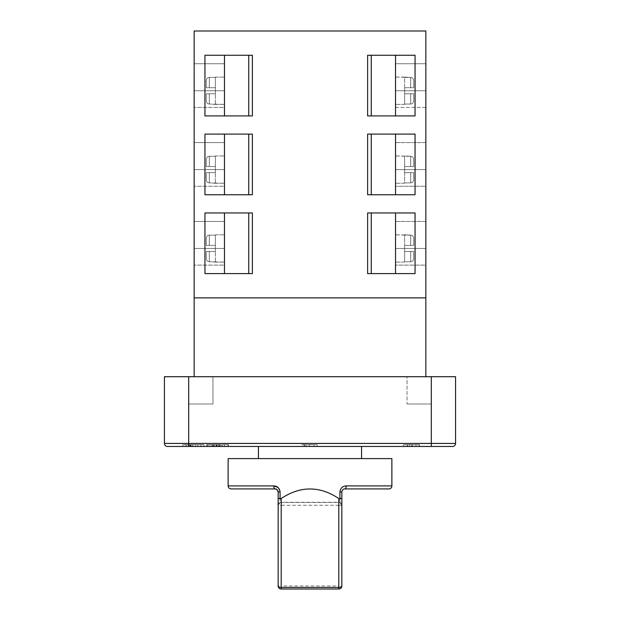 <?xml version="1.0" encoding="UTF-8"?>
<svg xmlns="http://www.w3.org/2000/svg" width="620" height="620" viewBox="0 0 620 620"><rect width="100%" height="100%" fill="white"/><g stroke="black" fill="none" stroke-linecap="round" stroke-linejoin="round"><path stroke-width="0.46" stroke-dasharray="3.1 2.33" d="M224.479 55.258L224.479 90.745L224.479 63.752L224.479 90.745L224.479 63.752L224.479 90.745L194.153 90.745L194.153 63.752L194.153 90.745L194.153 63.752L194.153 90.745L224.479 90.745L224.479 107.423L194.153 107.423L224.479 107.423L224.479 90.745L224.479 115.917L248.744 115.917L248.744 55.258L252.379 55.258L252.379 115.917L204.949 115.917L252.379 115.917L248.744 115.917L248.744 55.258L204.949 55.258L252.379 55.258L252.379 115.917L252.379 55.258L224.479 55.258L224.479 115.917L204.949 115.917L204.949 55.258L224.479 55.258L224.479 115.917M224.479 134.106L224.479 169.593L224.479 142.6L224.479 169.593L224.479 142.6L224.479 169.593L194.153 169.593L194.153 142.6L194.153 169.593L194.153 142.6L194.153 169.593L224.479 169.593L224.479 186.271L194.153 186.271L224.479 186.271L224.479 169.593L224.479 194.758L248.744 194.758L248.744 134.106L252.379 134.106L252.379 194.758L204.949 194.758L252.379 194.758L248.744 194.758L248.744 134.106L204.949 134.106L252.379 134.106L252.379 194.758L252.379 134.106L224.479 134.106L224.479 194.758L204.949 194.758L204.949 134.106L224.479 134.106L224.479 194.758M224.479 212.954L224.479 248.442L224.479 221.449L224.479 248.442L224.479 221.449L224.479 248.442L194.153 248.442L194.153 221.449L194.153 248.442L194.153 221.449L194.153 248.442L224.479 248.442L224.479 265.12L194.153 265.12L224.479 265.12L224.479 248.442L224.479 273.606L248.744 273.606L248.744 212.954L252.379 212.954L252.379 273.606L204.949 273.606L204.949 212.954L252.379 212.954L252.379 273.606L248.744 273.606L252.379 273.606L252.379 212.954L204.949 212.954L224.479 212.954L224.479 273.606L248.744 273.606L248.744 212.954L224.479 212.954L224.479 273.606L204.949 273.606L224.479 273.606M404.62 156.286L395.521 155.946L395.521 183.233L395.521 142.6L395.521 186.271L395.521 155.946L410.68 156.286L410.68 166.555L404.62 166.555L413.718 166.555L413.718 159.417L413.718 166.555L410.68 166.555L413.718 166.555L413.718 159.417C413.563 157.542 412.548 156.496 410.68 156.286L410.68 166.555L404.62 166.555L404.62 172.624L410.68 172.624L404.62 172.624L404.62 166.555L413.718 166.555L413.718 159.417C413.563 157.542 412.548 156.496 410.68 156.286L404.62 155.946L410.68 156.286C412.548 156.496 413.563 157.542 413.718 159.417L413.718 166.555L404.62 166.555L404.62 156.286L410.68 156.286C412.548 156.496 413.563 157.542 413.718 159.417L413.718 166.555L413.718 159.417L413.718 166.555L404.62 166.555L404.62 156.286L404.62 166.555L410.68 166.555L410.68 156.286L410.68 166.555L413.718 166.555L404.62 166.555L404.62 156.286M404.62 183.233L395.521 183.233L404.62 183.233L404.62 172.624L413.718 172.624L410.68 172.624L413.718 172.624L413.718 179.761L413.718 172.624L404.62 172.624L413.718 172.624L404.62 172.624L404.62 166.555L404.62 183.233M410.68 182.892L404.62 182.892L410.68 182.892C412.548 182.691 413.555 181.644 413.718 179.761L413.718 172.624L413.718 179.761C413.555 181.644 412.548 182.691 410.68 182.892L404.62 182.892L410.68 182.892C412.548 182.691 413.555 181.644 413.718 179.761C413.555 181.644 412.548 182.691 410.68 182.892L410.68 172.624L410.68 182.892M188.697 376.72L188.697 404.007L212.954 404.007L188.697 404.007L212.954 404.007L188.697 404.007L188.697 376.72L431.303 376.72L407.046 376.72L431.303 376.72L407.046 376.72L431.303 376.72L431.303 443.432L188.697 443.432L188.697 376.72L164.432 376.72L164.432 443.432A3.03 3.03 0 0 0 167.47 446.47L452.53 446.47A3.03 3.03 0 0 0 455.568 443.432L455.568 376.72L431.303 376.72L431.303 404.007L407.046 404.007L407.046 376.72L407.046 404.007L431.303 404.007L431.303 376.72M212.954 404.007L212.954 376.72L212.954 404.007M431.303 404.007L407.046 404.007L431.303 404.007M280.085 491.954L278.155 491.954L278.155 585.97A3.03 3.03 0 0 0 281.193 589L338.807 589A3.03 3.03 0 0 0 341.845 585.97L341.845 491.954C342.248 489.901 343.255 488.886 344.875 488.924A3.03 1.341 90 0 0 346.216 485.894C342.589 486.064 340.488 488.087 339.915 491.954L339.915 502.479L280.085 502.479L280.085 491.954L278.07 487.506M361.553 458.599L258.447 458.599L361.553 458.599M361.553 446.47L258.447 446.47L361.553 446.47M194.153 297.871L425.847 297.871L194.153 297.871L194.153 31L425.847 31L425.847 297.871L194.153 297.871M194.153 376.72L425.847 376.72L194.153 376.72M404.62 235.135L395.521 234.794L395.521 262.082L395.521 221.449L395.521 265.12L395.521 234.794L410.68 235.135L410.68 245.404L404.62 245.404L410.68 245.404L404.62 245.404L404.62 251.472L410.68 251.472L404.62 251.472L404.62 245.404L413.718 245.404L413.718 238.266C413.563 236.383 412.548 235.344 410.68 235.135L410.68 245.404L413.718 245.404L413.718 238.266C413.563 236.383 412.548 235.344 410.68 235.135L404.62 234.794L410.68 235.135L404.62 235.135L404.62 251.472L404.62 235.135L404.62 245.404L413.718 245.404L413.718 238.266C413.563 236.383 412.548 235.344 410.68 235.135C412.548 235.344 413.563 236.383 413.718 238.266L413.718 245.404L410.68 245.404L410.68 235.135L410.68 245.404L413.718 245.404L404.62 245.404L413.718 245.404L404.62 245.404L404.62 235.135M404.62 262.082L395.521 262.082L404.62 262.082M410.68 261.741L404.62 261.741L404.62 251.472L413.718 251.472L413.718 258.61L413.718 251.472L410.68 251.472L413.718 251.472L413.718 258.61L413.718 251.472L404.62 251.472L413.718 251.472L404.62 251.472L404.62 261.741L404.62 251.472L404.62 261.741L410.68 261.741C412.548 261.539 413.555 260.493 413.718 258.61L413.718 251.472L413.718 258.61C413.555 260.493 412.548 261.539 410.68 261.741C412.548 261.539 413.555 260.493 413.718 258.61C413.555 260.493 412.548 261.539 410.68 261.741L410.68 251.472L410.68 261.741M404.62 77.097L410.68 77.438L410.68 87.707L404.62 87.707L404.62 93.775L410.68 93.775L404.62 93.775L404.62 87.707L410.68 87.707L404.62 87.707L404.62 93.775L404.62 77.097L395.521 77.097L395.521 104.392L395.521 63.752L395.521 107.423L395.521 77.097L395.521 104.392L395.521 77.097L410.68 77.438L410.68 87.707L413.718 87.707L413.718 80.569C413.563 78.694 412.548 77.647 410.68 77.438L404.62 77.097M404.62 104.392L395.521 104.392L404.62 104.392M410.68 104.051L404.62 104.051L404.62 93.775L413.718 93.775L413.718 100.913L413.718 93.775L404.62 93.775L413.718 93.775L404.62 93.775L404.62 104.051L404.62 93.775L404.62 104.051L410.68 104.051C412.548 103.842 413.555 102.796 413.718 100.913L413.718 93.775L413.718 100.913L413.718 93.775L410.68 93.775L413.718 93.775L413.718 100.913C413.555 102.796 412.548 103.842 410.68 104.051C412.548 103.842 413.555 102.796 413.718 100.913C413.555 102.796 412.548 103.842 410.68 104.051L410.68 93.775L410.68 104.051M215.38 262.082L209.32 261.741C207.452 261.539 206.445 260.493 206.282 258.61L206.282 251.472L206.282 258.61L206.282 251.472L206.282 258.61L206.282 251.472L215.38 251.472L215.38 245.404L209.32 245.404L215.38 245.404L215.38 251.472L209.32 251.472L215.38 251.472L215.38 245.404L215.38 251.472L206.282 251.472L215.38 251.472L206.282 251.472L215.38 251.472L206.282 251.472L206.282 258.61C206.445 260.493 207.452 261.539 209.32 261.741C207.452 261.539 206.445 260.493 206.282 258.61C206.445 260.493 207.452 261.539 209.32 261.741L209.32 251.472L209.32 261.741L209.32 251.472L209.32 261.741L224.479 262.082L215.38 262.082M215.38 234.794L224.479 234.794L215.38 234.794M209.32 235.135L215.38 235.135L209.32 235.135L215.38 235.135L209.32 235.135L209.32 245.404L215.38 245.404L206.282 245.404L206.282 238.266C206.445 236.383 207.452 235.337 209.32 235.135L209.32 245.404L206.282 245.404L206.282 238.266C206.445 236.383 207.452 235.337 209.32 235.135C207.452 235.337 206.445 236.383 206.282 238.266C206.445 236.383 207.452 235.337 209.32 235.135L209.32 245.404L209.32 235.135M215.38 104.392L209.32 104.051C207.452 103.842 206.445 102.796 206.282 100.913L206.282 93.775L206.282 100.913L206.282 93.775L206.282 100.913L206.282 93.775L215.38 93.775L215.38 87.707L209.32 87.707L215.38 87.707L215.38 93.775L209.32 93.775L215.38 93.775L215.38 87.707L215.38 93.775L206.282 93.775L215.38 93.775L206.282 93.775L215.38 93.775L206.282 93.775L206.282 100.913C206.445 102.796 207.452 103.842 209.32 104.051C207.452 103.842 206.445 102.796 206.282 100.913C206.445 102.796 207.452 103.842 209.32 104.051L209.32 93.775L209.32 104.051L209.32 93.775L209.32 104.051L224.479 104.392L215.38 104.392M215.38 77.097L224.479 77.097L215.38 77.097M209.32 77.438L215.38 77.438L209.32 77.438L215.38 77.438L209.32 77.438L209.32 87.707L215.38 87.707L206.282 87.707L206.282 80.569C206.445 78.686 207.452 77.64 209.32 77.438L209.32 87.707L206.282 87.707L206.282 80.569C206.445 78.686 207.452 77.64 209.32 77.438C207.452 77.64 206.445 78.686 206.282 80.569C206.445 78.686 207.452 77.64 209.32 77.438L209.32 87.707L209.32 77.438M215.38 183.233L209.32 182.892C207.452 182.691 206.445 181.644 206.282 179.761L206.282 172.624L206.282 179.761L206.282 172.624L206.282 179.761L206.282 172.624L215.38 172.624L215.38 166.555L209.32 166.555L215.38 166.555L215.38 172.624L209.32 172.624L215.38 172.624L215.38 166.555L215.38 172.624L206.282 172.624L215.38 172.624L206.282 172.624L215.38 172.624L206.282 172.624L206.282 179.761C206.445 181.644 207.452 182.691 209.32 182.892C207.452 182.691 206.445 181.644 206.282 179.761C206.445 181.644 207.452 182.691 209.32 182.892L209.32 172.624L209.32 182.892L209.32 172.624L209.32 182.892L224.479 183.233L215.38 183.233M215.38 155.946L224.479 155.946L215.38 155.946M209.32 156.286L215.38 156.286L209.32 156.286L215.38 156.286L209.32 156.286L209.32 166.555L215.38 166.555L206.282 166.555L206.282 159.417C206.445 157.534 207.452 156.488 209.32 156.286L209.32 166.555L206.282 166.555L206.282 159.417C206.445 157.534 207.452 156.488 209.32 156.286C207.452 156.488 206.445 157.534 206.282 159.417C206.445 157.534 207.452 156.488 209.32 156.286L209.32 166.555L209.32 156.286M395.521 115.917L395.521 90.745L395.521 115.917L415.051 115.917L367.621 115.917L395.521 115.917L395.521 55.258L371.256 55.258L371.256 115.917L367.621 115.917L367.621 55.258L415.051 55.258L367.621 55.258L371.256 55.258L371.256 115.917L415.051 115.917L415.051 55.258L395.521 55.258L395.521 63.752L425.847 63.752L425.847 107.423L425.847 63.752L425.847 107.423L395.521 107.423L395.521 63.752L425.847 63.752M395.521 194.758L395.521 179.18L395.521 194.758L415.051 194.758L367.621 194.758L395.521 194.758L395.521 134.106L371.256 134.106L371.256 194.758L367.621 194.758L367.621 134.106L415.051 134.106L367.621 134.106L371.256 134.106L371.256 194.758L415.051 194.758L415.051 134.106L395.521 134.106L395.521 186.271L395.521 142.6L425.847 142.6L425.847 186.271L425.847 169.593L425.847 186.271L395.521 186.271L425.847 186.271M367.621 273.606L367.621 212.954L415.051 212.954L371.256 212.954L371.256 273.606L367.621 273.606L367.621 212.954L371.256 212.954L367.621 212.954L367.621 273.606L395.521 273.606L395.521 212.954L371.256 212.954L371.256 273.606L415.051 273.606L367.621 273.606M395.521 273.606L395.521 258.029L395.521 273.606L415.051 273.606L415.051 212.954L395.521 212.954L395.521 265.12L395.521 221.449L425.847 221.449L425.847 265.12L425.847 248.442L425.847 265.12L395.521 265.12L425.847 265.12M206.282 166.555L209.32 166.555L206.282 166.555L206.282 159.417L206.282 166.555L215.38 166.555L215.38 156.286L215.38 166.555L206.282 166.555M206.282 87.707L209.32 87.707L206.282 87.707L206.282 80.569L206.282 87.707L215.38 87.707L215.38 77.438L215.38 87.707L206.282 87.707M206.282 245.404L209.32 245.404L206.282 245.404L206.282 238.266L206.282 245.404L215.38 245.404L215.38 235.135L215.38 245.404L206.282 245.404M404.62 87.707L404.62 77.438L410.68 77.438C412.548 77.647 413.563 78.694 413.718 80.569L413.718 87.707L404.62 87.707L413.718 87.707L410.68 87.707L410.68 77.438C412.548 77.647 413.563 78.694 413.718 80.569C413.563 78.694 412.548 77.647 410.68 77.438L410.68 87.707L413.718 87.707L404.62 87.707L404.62 77.438L404.62 87.707L413.718 87.707L413.718 80.569L413.718 87.707L413.718 80.569L413.718 87.707L413.718 80.569L413.718 87.707L404.62 87.707M425.847 107.423L395.521 107.423L395.521 55.258M407.542 446.47L419.407 446.47L403.55 446.47L419.097 446.47L407.542 446.47L407.542 444.649L419.407 444.649L419.407 446.47L419.407 444.649L403.55 444.649L403.55 446.47L403.876 444.649L409.464 444.649L409.464 446.47M185.853 444.649L200.872 444.649L185.853 444.649L185.814 446.47L203.879 446.47L182.784 446.47L182.784 444.649L182.784 446.47M228.408 446.47L222.239 446.47L228.408 446.47L228.408 444.649L222.239 444.649L222.239 446.47L222.239 444.649L228.408 444.649L228.408 446.47M228.013 446.47L224.471 446.47L228.013 446.47L228.013 444.649L224.471 444.649L224.471 446.47L224.471 444.649L228.013 444.649L228.013 446.47M215.892 446.47L221.123 446.47L213.644 446.47L215.892 446.47L215.892 444.649L215.892 446.47L215.892 444.649L213.644 444.649L213.644 446.47L213.644 444.649L215.892 444.649L215.892 446.47M217.55 444.649L221.046 444.649L219.116 444.649L219.139 446.47L219.139 444.649L221.123 444.649L217.55 444.649L217.55 446.47M208.963 446.47L212.924 446.47L208.963 446.47L208.963 444.649L208.963 446.47L208.963 444.649L212.924 444.649L208.963 444.649L208.963 446.47M207.359 446.47L212.924 446.47L206.754 446.47L207.359 446.47L207.359 444.649L212.924 444.649L212.924 446.47L212.924 444.649L206.754 444.649L206.754 446.47L206.754 444.649L207.359 444.649M303.971 446.47L317.169 446.47L303.971 446.47L303.971 444.649L301.615 444.649L301.615 446.47M219.806 446.47L211.095 446.47L219.806 446.47L219.806 444.649L219.806 446.47M231.151 488.924L275.125 488.924A3.03 1.341 90 0 1 273.784 485.894L228.121 485.894M228.121 458.599L391.879 458.599M339.915 502.479L341.845 505.3A3.03 3.03 0 0 0 338.807 502.27L281.193 502.27A3.03 3.03 0 0 0 278.155 505.3L280.085 502.479M395.521 212.954L395.521 258.029L395.521 221.449L425.847 221.449M301.615 444.649L309.396 444.649L309.396 446.47L304.73 446.47L309.396 446.47L309.396 444.649L317.169 444.649L317.169 446.47M317.169 444.649L303.971 444.649M309.357 444.649L314.061 444.649L309.357 444.649L309.357 446.47M306.133 444.649L306.133 446.47M304.73 444.649L304.73 446.47M314.061 444.649L314.061 446.47M309.396 444.649L309.396 446.47M212.924 444.649L212.924 446.47L212.924 444.649M212.575 444.649L208.963 444.649L212.575 444.649L212.575 446.47L212.575 444.649M214.156 444.649L214.156 446.47M216.938 444.649L216.938 446.47M218.767 444.649L218.767 446.47M221.123 444.649L221.123 446.47M221.046 444.649L221.046 446.47M218.721 444.649L218.721 446.47M217.194 444.649L217.194 446.47M216.496 444.649L216.496 446.47M224.471 444.649L224.471 446.47L224.471 444.649M203.879 444.649L182.784 444.649L203.879 444.649L203.879 446.47L203.879 444.649M197.842 444.649L197.842 446.47L188.193 446.47L189.991 446.47L189.953 444.649L200.872 444.649L190.975 444.649L200.872 444.649L200.872 446.47L189.774 446.47L190.208 446.47L190.208 444.649L190.844 444.649L188.193 444.649L190.844 444.649L190.844 446.47L188.697 446.47L188.697 443.432L164.432 443.432M186.101 444.649L186.101 446.47L200.872 446.47L200.872 444.649L200.872 446.47L200.872 444.649L189.759 444.649L189.937 446.47L197.842 446.47M190.975 444.649L190.975 446.47M192.696 444.649L192.696 446.47L192.696 444.649M200.872 444.649L200.872 446.47L200.872 444.649M185.814 444.649L186.101 446.47M195.726 444.649L195.726 446.47M189.774 446.47L189.759 444.649M188.193 444.649L188.193 446.47M190.208 446.47L190.844 446.47L190.208 446.47M403.55 444.649L403.55 446.47M409.464 444.649L415.989 444.649L415.989 446.47M415.989 444.649L411.564 444.649L411.564 446.47M411.564 444.649L406.968 444.649L406.968 446.47M406.968 444.649L403.86 444.649L403.86 446.47M403.86 444.649L411.634 444.649L411.634 446.47M411.634 444.649L419.097 444.649L419.097 446.47M419.097 444.649L412.37 444.649L412.37 446.47M412.37 444.649L407.542 444.649M217.798 444.649L219.806 444.649L216.69 444.649L216.69 446.47L216.69 444.649L211.095 444.649L211.095 446.47L211.095 444.649L217.798 444.649L217.798 446.47M395.521 134.106L395.521 179.18L395.521 142.6L425.847 142.6M367.621 115.917L367.621 55.258L367.621 115.917M367.621 194.758L367.621 134.106L367.621 194.758M224.479 221.449L194.153 221.449L224.479 221.449M215.38 261.741L215.38 251.472L215.38 261.741M215.38 245.404L215.38 235.135L215.38 245.404M224.479 142.6L194.153 142.6L224.479 142.6M224.479 63.752L194.153 63.752L224.479 63.752M215.38 104.051L215.38 93.775L215.38 104.051M215.38 87.707L215.38 77.438L215.38 87.707M215.38 182.892L215.38 172.624L215.38 182.892M215.38 166.555L215.38 156.286L215.38 166.555M248.744 212.954L248.744 273.606M371.256 273.606L371.256 212.954M371.256 194.758L371.256 134.106M248.744 55.258L248.744 115.917M371.256 115.917L371.256 55.258M248.744 134.106L248.744 194.758M391.879 485.894L346.216 485.894M395.521 90.745L425.847 90.745L395.521 90.745M455.568 443.432L431.303 443.432L431.303 446.47M341.845 505.3L338.807 505.3L338.807 585.97L281.193 585.97L281.193 505.3L338.807 505.3L338.807 502.27M281.193 589L281.193 585.97L278.155 585.97M278.155 505.3A3.03 3.03 0 0 1 281.193 502.27L281.193 505.3L278.155 505.3M338.807 589L338.807 585.97L341.845 585.97M341.845 491.954L339.915 491.954M395.521 248.442L425.847 248.442L395.521 248.442M207.196 444.649L207.196 446.47M206.902 444.649L206.902 446.47M192.781 444.649L192.781 446.47M192.82 444.649L192.82 446.47M191.007 444.649L191.007 446.47L190.999 444.649M191.161 444.649L191.161 446.47M189.991 444.649L189.991 446.47M189.953 444.649L189.953 446.47L189.953 444.649M190.092 444.649L190.092 446.47M190.053 444.649L190.053 446.47M395.521 169.593L425.847 169.593L395.521 169.593M224.479 248.442L194.153 248.442L224.479 248.442M224.479 169.593L194.153 169.593L224.479 169.593M224.479 90.745L194.153 90.745L224.479 90.745M219.116 444.649L219.116 446.47"/><path stroke-width="0.93" d="M391.879 485.894L391.879 458.599L228.121 458.599L228.121 485.894L273.784 485.894C277.411 486.064 279.512 488.087 280.085 491.954L280.085 498.868L281.193 498.526C300.398 485.786 319.602 485.786 338.807 498.526L339.915 498.868L339.915 491.954C340.481 488.095 342.581 486.072 346.216 485.894L391.879 485.894A3.03 3.03 0 0 1 388.849 488.924L344.875 488.924L388.849 488.924M361.553 458.599L361.553 446.47M258.447 458.599L258.447 446.47M194.153 297.871L425.847 297.871L425.847 31L194.153 31L194.153 376.72M425.847 297.871L425.847 376.72M224.479 55.258L224.479 115.917M224.479 134.106L224.479 194.758M224.479 212.954L224.479 273.606M425.847 107.423L425.847 63.752M431.303 376.72L455.568 376.72L455.568 443.432A3.03 3.03 0 0 1 452.53 446.47L167.47 446.47A3.03 3.03 0 0 1 164.432 443.432L164.432 376.72L188.697 376.72L188.697 443.432L431.303 443.432L431.303 376.72L188.697 376.72M182.784 446.47L185.814 446.47M339.915 491.954L341.845 491.954L341.845 585.97A3.03 3.03 0 0 1 338.807 589L281.193 589A3.03 3.03 0 0 1 278.155 585.97L278.155 491.954L277.094 489.645M277.055 489.614L275.125 488.924L231.151 488.924C229.307 488.746 228.299 487.731 228.121 485.894M415.051 194.758L367.621 194.758L367.621 134.106L415.051 134.106L415.051 194.758M204.949 55.258L204.949 115.917L252.379 115.917L252.379 55.258L204.949 55.258M415.051 115.917L367.621 115.917L367.621 55.258L415.051 55.258L415.051 115.917M204.949 134.106L204.949 194.758L252.379 194.758L252.379 134.106L204.949 134.106M204.949 212.954L204.949 273.606L252.379 273.606L252.379 212.954L204.949 212.954M415.051 273.606L367.621 273.606L367.621 212.954L415.051 212.954L415.051 273.606M425.847 186.271L425.847 142.6M425.847 265.12L425.847 221.449M280.085 491.954L278.155 491.954C277.752 489.901 276.745 488.886 275.125 488.924A3.03 1.341 90 0 1 273.784 485.894L278.07 487.506M280.085 498.868L278.155 498.147M281.193 498.526L281.193 587.419A3.03 1.449 180 0 1 278.155 585.97A3.03 3.03 0 0 0 281.193 589L281.193 587.419L338.807 587.419A3.03 1.449 0 0 0 341.845 585.97A3.03 3.03 0 0 1 338.807 589L338.807 498.526M339.915 498.868L341.845 498.147M341.845 491.954C342.24 489.909 343.248 488.893 344.875 488.924A3.03 1.341 90 0 0 346.216 485.894M395.521 273.606L395.521 212.954M248.744 273.606L248.744 212.954M371.256 212.954L371.256 273.606M167.47 446.47A3.03 3.03 0 0 1 164.432 443.432L188.697 443.432L188.697 446.47L185.853 446.47M395.521 115.917L395.521 55.258M395.521 194.758L395.521 134.106M371.256 134.106L371.256 194.758M248.744 115.917L248.744 55.258M371.256 55.258L371.256 115.917M248.744 194.758L248.744 134.106M431.303 446.47L431.303 443.432L455.568 443.432A3.03 3.03 0 0 1 452.53 446.47"/></g></svg>
